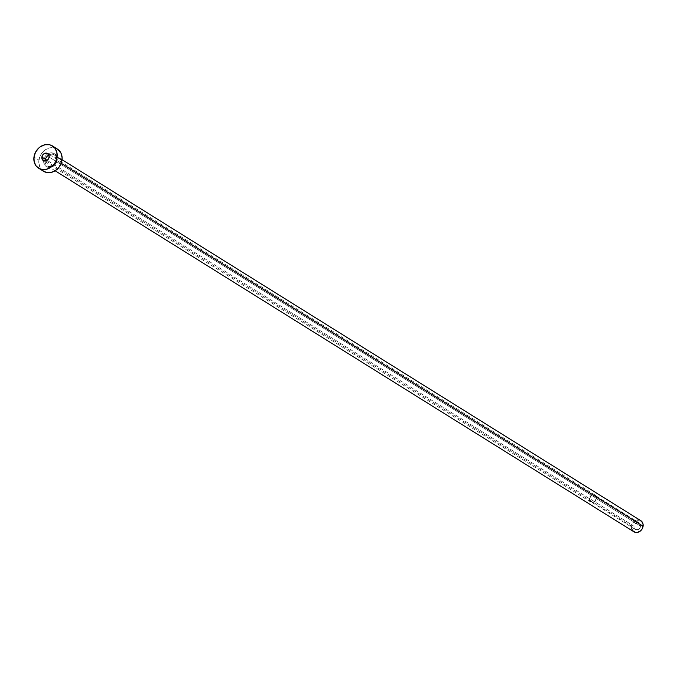 <?xml version="1.0" encoding="UTF-8"?>
<svg xmlns="http://www.w3.org/2000/svg" width="677" height="677" viewBox="0 0 677 677"><rect width="100%" height="100%" fill="white"/><g stroke="black" fill="none" stroke-linecap="round" stroke-linejoin="round"><path stroke-width="0.51" stroke-dasharray="3.38 2.54" d="M633.951 526.198A3.817 3.233 -58 0 0 635.297 529.448A3.817 3.233 -58 0 0 640.687 526.215L596.302 498.534A3.817 3.233 122 0 1 590.911 501.759A3.817 3.233 122 0 1 589.565 498.517L633.951 526.198L634.231 528.238L635.551 529.592L638.132 529.592L640.23 527.62L640.628 524.81L639.08 522.83L635.872 523.16L633.951 526.198L589.565 498.517L590.632 501.564L593.086 502.114L595.447 500.565L596.242 497.13L594.694 495.141L591.495 495.471L589.565 498.517A3.817 3.233 122 0 1 594.956 495.285A3.817 3.233 122 0 1 596.302 498.534L640.687 526.215A3.817 3.233 -58 0 0 639.342 522.966A3.817 3.233 -58 0 0 633.951 526.198M589.278 498.517A4.147 3.503 -58 0 0 590.742 502.038A4.147 3.503 -58 0 0 596.589 498.534L49.167 157.081L596.589 498.534A4.147 3.503 -58 0 0 595.125 495.005A4.147 3.503 -58 0 0 589.278 498.517L47.128 160.347L589.278 498.517L591.368 495.209L593.492 494.548L595.43 495.217L596.285 496.317L596.589 498.534L594.499 501.835L592.375 502.503L590.437 501.826L589.582 500.726L589.278 498.517M43.709 160.127A7.633 6.457 -58 0 0 49.413 167.473A7.633 6.457 -58 0 0 57.181 160.161L56.589 160.314L57.181 160.161L57.249 158.731L55.937 154.982L53.974 153.383L50.14 152.96L47.559 154.051L45.418 156.065L43.709 160.127L43.827 162.937L45.85 166.229L48.118 167.329L50.75 167.337L54.482 165.34L56.267 162.962L57.181 160.161A7.633 6.457 -58 0 0 51.477 152.824A7.633 6.457 -58 0 0 43.709 160.127M62.047 159.67L54.405 154.906L56.589 160.322C54.837 165.645 51.799 167.541 47.475 166.009A6.542 5.534 122 0 0 56.707 160.466L61.192 163.267L56.707 160.466A6.542 5.534 122 0 0 53.932 154.644A6.542 5.534 122 0 0 48.905 154.965A6.542 5.534 122 0 1 54.405 154.906A6.542 5.534 122 0 1 56.707 160.466A6.542 5.534 122 0 1 47.94 166.263A6.542 5.534 122 0 1 45.164 160.441A6.542 5.534 122 0 1 45.427 159.29M640.78 520.655A6.542 5.534 -58 0 0 631.548 526.19L45.164 160.441L631.548 526.19A6.542 5.534 -58 0 0 633.858 531.758M57.376 149.042A13.091 11.077 -58 0 0 38.902 160.119L33.968 157.047L38.902 160.119A13.091 11.077 -58 0 0 43.514 171.256M42.566 170.57L39.867 167.101L38.784 162.573L39.469 157.673L41.83 153.146L45.503 149.693L49.92 147.823L54.431 147.84L57.325 149.016M55.116 170.773L47.475 166.009A6.542 5.534 122 0 1 45.114 161.041M631.649 528.602L631.548 526.19L632.326 523.795L633.858 521.755L637.057 520.046M639.308 520.054L641.254 520.994M635.297 529.448L590.911 501.759M590.742 502.038L43.32 160.584M595.125 495.005L47.703 153.552M639.342 522.966L594.956 495.285"/><path stroke-width="1.02" d="M41.856 157.064L47.128 160.347L41.856 157.064L42.533 159.874L44.953 161.05L47.703 159.89L49.167 157.081A4.147 3.503 122 0 1 43.32 160.584A4.147 3.503 122 0 1 41.856 157.064A4.147 3.503 122 0 1 47.703 153.552A4.147 3.503 122 0 1 49.167 157.081L48.49 154.263L46.07 153.095L43.328 154.254L41.856 157.064M55.116 170.773L633.858 531.758A6.542 5.534 -58 0 0 643.091 526.224L61.192 163.267L643.091 526.224A6.542 5.534 -58 0 0 640.78 520.655L62.047 159.67M45.427 159.29A6.542 5.534 122 0 1 48.905 154.965A6.542 5.534 122 0 0 45.427 159.29M38.589 168.175L43.514 171.256A13.091 11.077 -58 0 0 61.988 160.178L57.054 157.098L61.988 160.178A13.091 11.077 -58 0 0 57.376 149.042L52.442 145.961A13.091 11.077 122 0 1 57.054 157.098A13.091 11.077 122 0 1 38.589 168.175A13.091 11.077 122 0 1 33.968 157.047A13.091 11.077 122 0 1 52.442 145.961M57.325 149.016L61.023 153.197L62.106 157.724L61.421 162.624L59.06 167.143L55.387 170.604L50.97 172.466L46.459 172.457L42.566 170.57M33.968 157.047L35.526 152.24L38.597 148.17L40.569 146.613L44.995 144.751L49.497 144.76L51.562 145.479L54.922 148.212L56.851 152.291L57.054 157.098L55.497 161.905L54.126 164.071L50.453 167.532L46.036 169.394L41.534 169.385L39.469 168.666L36.101 165.933L34.172 161.854L33.968 157.047M45.114 161.041A6.542 5.534 122 0 1 45.164 160.441M640.34 520.41L642.608 522.729L643.15 524.997L642.312 528.627L640.772 530.658L637.582 532.367L635.331 532.367L632.614 530.641L631.649 528.602M634.848 520.977L635.923 520.401M637.057 520.046L639.308 520.054"/></g></svg>
